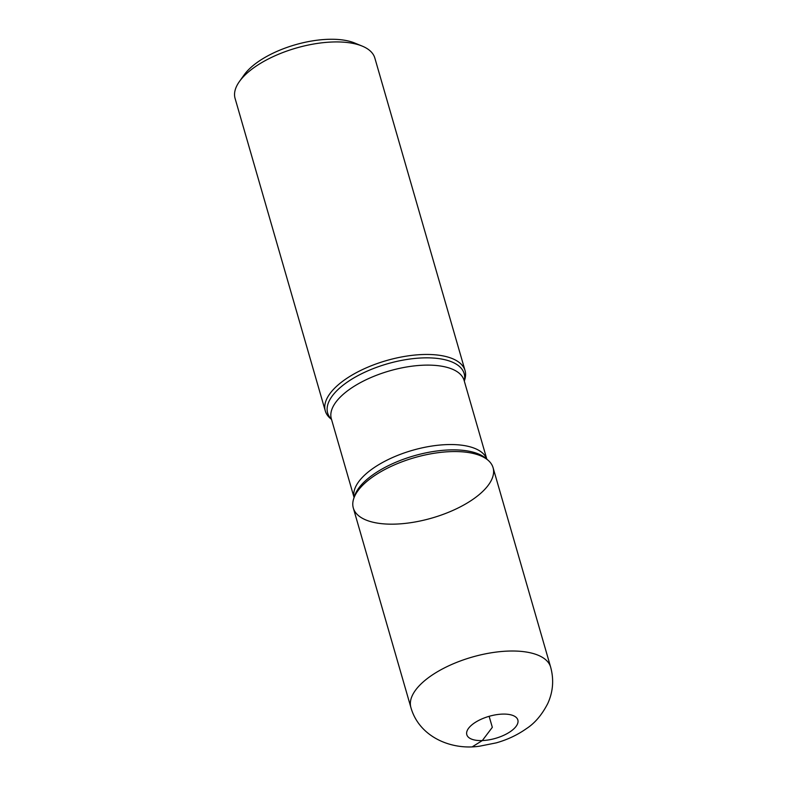 <?xml version="1.0" encoding="UTF-8"?>
<svg xmlns="http://www.w3.org/2000/svg" width="786" height="786" viewBox="0 0 786 786"><rect width="100%" height="100%" fill="white"/><g stroke="black" fill="none" stroke-linecap="round" stroke-linejoin="round"><path stroke-width="1.18" d="M331.535 419.439L330.434 418.506A72.734 31.43 -16.1 0 1 325.296 410.94A72.734 31.43 -16.1 0 1 422.563 354.535A72.734 31.43 -16.1 0 1 465.057 370.599A72.734 31.43 -16.1 0 1 464.732 379.736L464.3 381.112M465.057 370.599L374.843 58.066A72.734 31.43 163.9 0 0 362.13 46.069A72.734 31.43 163.9 0 0 332.36 42.002A72.734 31.43 163.9 0 0 239.455 81.469A72.734 31.43 163.9 0 0 235.083 98.407L325.296 410.94M395.81 524.095A72.734 31.43 163.9 0 0 473.113 499.218A72.734 31.43 163.9 0 0 487.939 460.124A72.734 31.43 163.9 0 0 414.487 457.668A72.734 31.43 163.9 0 0 353.631 498.894A72.734 31.43 163.9 0 0 395.81 524.095M239.455 81.469L244.181 74.847A65.454 28.286 -16.1 0 1 295.3 44.763A65.454 28.286 -16.1 0 1 354.594 42.984L362.13 46.069M410.891 707.488L353.317 508.031A72.734 31.43 -16.1 0 1 450.594 451.626A72.734 31.43 -16.1 0 1 493.077 467.69L550.652 667.147C554.042 679.664 553.089 691.768 547.793 703.46C541.947 714.847 534.794 723.258 526.325 728.701C517.345 735.028 507.294 739.754 496.202 742.878L479.882 746.13C451.724 750.62 419.213 737.13 410.891 707.488A72.734 31.43 -16.1 0 1 508.159 651.083A72.734 31.43 -16.1 0 1 550.652 667.147M489.138 716.321L492.321 727.335L482.319 740.559L472.455 746.7M331.495 419.331A71.045 30.693 -16.1 0 1 348.267 381.446A71.045 30.693 -16.1 0 1 422.662 357.915A71.045 30.693 -16.1 0 1 464.271 381.004M487.939 460.124L485.709 458.238A71.045 30.693 163.9 0 0 449.219 449.936A71.045 30.693 163.9 0 0 354.515 496.104L353.631 498.894M354.083 497.489A69.099 29.858 -16.1 0 1 446.674 444.611A69.099 29.858 -16.1 0 1 486.809 459.171M486.839 459.201L464.113 380.444A69.099 29.858 163.9 0 0 423.742 365.185A69.099 29.858 163.9 0 0 331.338 418.771L354.073 497.518M502.313 714.11A26.547 11.466 163.9 0 0 466.815 734.704A26.547 11.466 163.9 0 0 507.825 733.2A26.547 11.466 163.9 0 0 502.313 714.11"/></g></svg>

